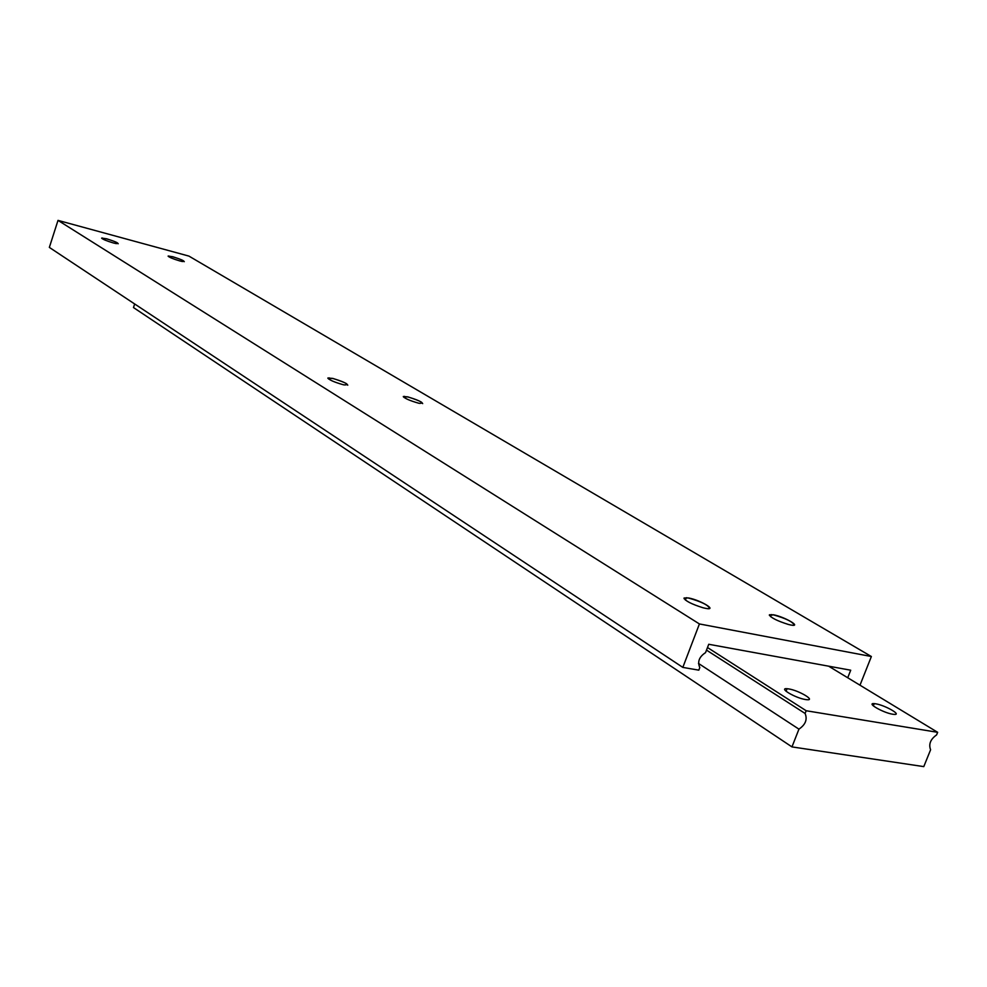 <?xml version="1.0" encoding="UTF-8"?>
<svg xmlns="http://www.w3.org/2000/svg" width="987" height="987" viewBox="0 0 987 987"><rect width="100%" height="100%" fill="white"/><g stroke="black" fill="none" stroke-linecap="round" stroke-linejoin="round"><path stroke-width="1.48" d="M805.454 699.536C795.349 698.031 778.163 687.865 787.071 688.704L788.699 688.914C798.693 690.406 815.916 700.536 807.008 699.734L805.454 699.536M892.704 714.23C883.242 712.824 865.87 702.818 874.235 703.632L875.679 703.805C885.043 705.212 902.439 715.168 894.086 714.391L892.704 714.23M806.169 710.739L805.096 713.465C807.576 719.424 805.515 724.643 798.939 729.146L791.956 746.9L923.783 766.615L930.593 749.775C928.496 744.173 930.507 739.214 936.601 734.908L937.65 732.317L806.169 710.739L707.494 647.534M937.65 732.317L828.611 666.163M805.096 713.465L706.507 650.112M798.939 729.146L698.5 663.449M134.664 303.971L133.479 307.562L791.956 746.9M769.404 615.432L773.45 614.864C786.17 618.516 793.054 621.946 794.14 625.141M790.501 624.956L788.403 624.463C776.991 620.86 770.662 617.64 769.391 614.802L773.438 614.778C784.875 616.863 802.826 627.51 790.501 624.956M168.16 256.238L172.762 256.793C179.844 258.915 183.681 260.543 184.285 261.666M179.794 260.926C173.021 258.902 169.122 257.286 168.123 256.077L172.762 256.731C182.768 259.951 185.951 261.543 182.274 261.518L179.794 260.926M684.077 598.702L686.286 597.727L688.63 598.073C701.671 601.774 708.617 605.253 709.443 608.498M705.347 608.3L702.991 607.758C691.455 604.118 685.151 600.861 684.065 598.011L688.605 597.974C700.832 600.207 718.45 611.002 705.347 608.3M101.698 238.262L106.658 238.854C113.838 241.013 117.7 242.642 118.23 243.752M113.394 242.962C106.559 240.927 102.648 239.298 101.661 238.089L106.658 238.792C116.873 242.074 120.019 243.678 116.096 243.592L113.394 242.962M403.35 396.811L407.902 396.959C417.032 399.636 421.955 401.857 422.67 403.621M418.328 403.115C409.642 400.586 404.633 398.39 403.313 396.49L407.89 396.885C421.326 401.265 425.113 403.412 419.241 403.325L418.328 403.115M327.918 378.342L332.903 378.502C342.193 381.216 347.14 383.45 347.757 385.214M342.995 384.659C334.186 382.129 329.14 379.909 327.881 378.009L332.903 378.428C346.708 382.919 350.41 385.078 343.994 384.893L342.995 384.659M859.985 685.2L871.373 656.515L699.413 623.944L682.819 667.397L698.821 670.161L699.808 667.57C697.254 661.808 699.154 656.836 705.532 652.641L708.74 644.277L850.72 670.21L847.722 677.761M871.373 656.515L188.936 256.102L58.011 220.385L49.35 247.404L682.819 667.397M699.413 623.944L58.011 220.385M787.071 688.704L786.071 691.27M874.235 703.632L873.335 705.878M771.365 614.568L770.563 616.641M168.765 255.991L168.567 256.608M686.286 597.727L685.397 600.071M102.34 238.003L102.13 238.644M404.448 396.355L404.053 397.477M329.103 377.836L328.683 379.057"/></g></svg>
